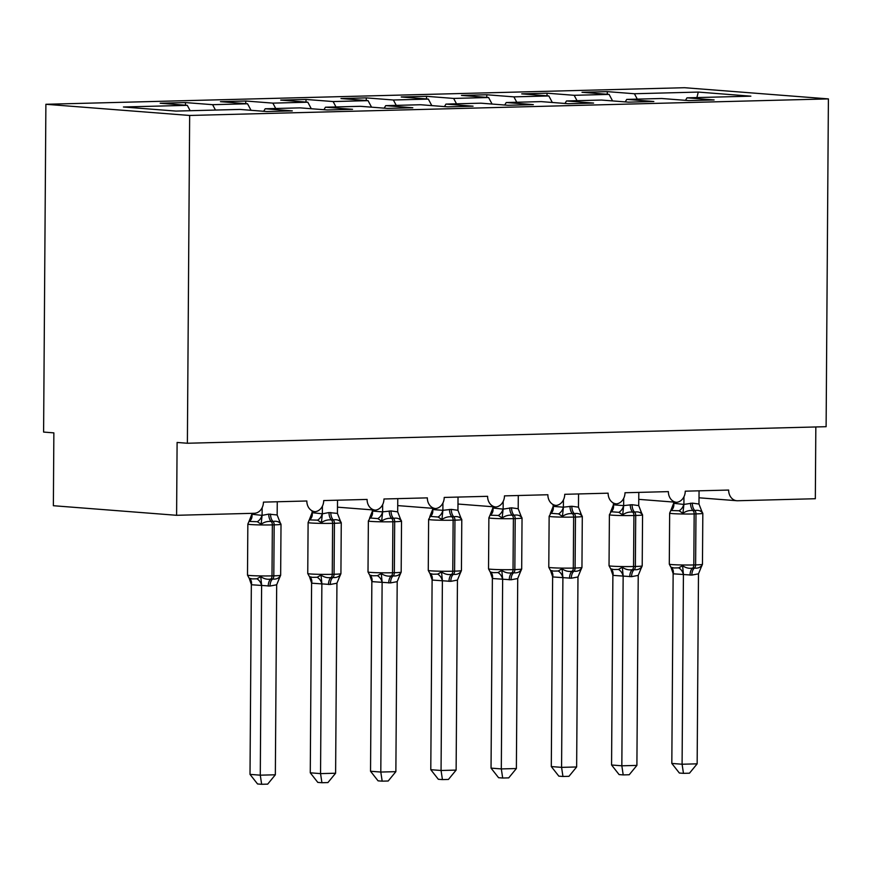 <?xml version="1.0" encoding="UTF-8"?>
<svg xmlns="http://www.w3.org/2000/svg" width="872" height="872" viewBox="0 0 872 872"><rect width="100%" height="100%" fill="white"/><g stroke="black" fill="none" stroke-linecap="round" stroke-linejoin="round"><path stroke-width="1.31" d="M45.889 104.28L43.6 432.076L53.868 432.872L53.366 505.716L176.602 515.298L177.103 442.453L187.382 443.249L826.111 426.691L828.4 98.896L684.618 87.712L45.889 104.28L189.66 115.464L828.4 98.896M815.832 426.953L815.331 498.73L737.603 500.746A10.944 9.025 -85.6 0 1 736.829 500.724A10.944 9.025 -85.6 0 1 728.643 490.053L685.25 491.176A10.944 9.025 94.4 0 1 676.737 502.305A10.944 9.025 -85.6 0 1 676.574 502.294A10.944 9.025 -85.6 0 1 668.377 491.623L624.995 492.745A10.944 9.025 94.4 0 1 616.482 503.863A10.944 9.025 -85.6 0 1 616.308 503.853A10.944 9.025 -85.6 0 1 608.122 493.181L564.74 494.304A10.944 9.025 94.4 0 1 556.227 505.422A10.944 9.025 -85.6 0 1 556.053 505.411A10.944 9.025 -85.6 0 1 547.867 494.74L504.474 495.874A10.944 9.025 94.4 0 1 495.961 506.992A10.944 9.025 -85.6 0 1 495.797 506.981A10.944 9.025 -85.6 0 1 487.601 496.31L444.219 497.432A10.944 9.025 94.4 0 1 435.706 508.55A10.944 9.025 -85.6 0 1 435.542 508.54A10.944 9.025 -85.6 0 1 427.345 497.868L383.963 498.991A10.944 9.025 94.4 0 1 375.451 510.12A10.944 9.025 -85.6 0 1 375.276 510.109A10.944 9.025 -85.6 0 1 367.09 499.427L323.708 500.561A10.944 9.025 94.4 0 1 315.195 511.679A10.944 9.025 -85.6 0 1 315.021 511.668A10.944 9.025 -85.6 0 1 306.835 500.997L263.442 502.119A10.944 9.025 94.4 0 1 254.33 513.281L176.602 515.298M185.474 105.196L185.496 102.58L212.605 104.684L215.471 110.057M185.496 102.58L160.186 103.234L187.295 105.338L123.421 106.994L176.002 111.082L239.876 109.425L266.985 111.54L292.294 110.875L265.186 108.771L300.132 107.866L327.251 109.97L352.56 109.316L325.441 107.212L360.398 106.308L387.506 108.411L412.816 107.757L385.697 105.643L420.653 104.738L447.761 106.853L473.071 106.188L445.963 104.084L480.908 103.179L508.027 105.283L533.326 104.629L506.218 102.525L541.163 101.61L568.282 103.724L593.592 103.07L566.473 100.956L601.429 100.051L628.538 102.155L653.847 101.501L626.739 99.397L661.684 98.492L688.793 100.596L714.103 99.942L686.994 97.828L750.868 96.171L698.287 92.083L634.413 93.74L637.279 99.125M263.693 111.278L265.186 108.771M245.73 103.637L245.751 101.01L272.86 103.125L275.737 108.499M323.948 109.719L325.441 107.212M305.996 102.068L306.007 99.452L333.126 101.555L335.993 106.94M384.203 108.15L385.697 105.643M366.251 100.509L366.262 97.882L393.381 99.997L396.248 105.37M444.458 106.591L445.963 104.084M426.506 98.95L426.528 96.323L453.636 98.427L456.503 103.812M504.725 105.032L506.218 102.525M486.761 97.381L486.783 94.765L513.891 96.868L516.769 102.242M564.98 103.463L566.473 100.956M547.027 95.822L547.038 93.195L574.158 95.31L577.024 100.683M625.235 101.904L626.739 99.397M634.413 93.74L607.293 91.636L581.995 92.29L609.103 94.405L612.58 100.923M607.283 94.263L607.293 91.636M685.49 100.345L686.994 97.828M187.295 105.338L190.161 110.722M212.605 104.684L247.55 103.779L220.442 101.664L245.751 101.01M247.55 103.779L251.038 110.297M272.86 103.125L307.816 102.209L280.697 100.106L306.007 99.452M307.816 102.209L311.293 108.728M333.126 101.555L368.071 100.651L340.963 98.547L366.262 97.882M368.071 100.651L371.548 107.169M393.381 99.997L428.326 99.092L401.218 96.977L426.528 96.323M428.326 99.092L431.803 105.61M453.636 98.427L488.582 97.522L461.473 95.419L486.783 94.765M488.582 97.522L492.07 104.041M513.891 96.868L548.848 95.964L521.729 93.86L547.038 93.195M548.848 95.964L552.325 102.482M676.574 502.294L638.751 499.351L676.399 502.272M574.158 95.31L609.103 94.405M696.892 97.577L698.287 92.083M189.66 115.464L187.382 443.249M495.797 506.981L457.985 504.038L495.623 506.959M435.542 508.54L397.719 505.597L435.368 508.529M375.276 510.109L337.464 507.166L375.113 510.087M701.121 510.196L702.374 512.78C700.652 510.665 698.134 509.913 694.842 510.545L693.033 510.589C689.49 510.142 686.122 511.036 682.939 513.281L679.092 510.774L670.808 510.512L673.642 503.308L683.899 504.43L692.346 503.133L698.973 504.038L699.061 490.827M690.035 575.139A8.022 4.513 -91.5 0 1 692.63 568.13A3.652 2.049 88.5 0 0 693.807 564.947A15.685 0.752 0.4 0 1 672.018 564.587A15.685 0.752 0.4 0 1 669.293 564.14L670.917 567.225L673.98 567.955L678.699 567.868L682.58 565.699C685.73 567.923 689.076 568.729 692.63 568.13L694.439 568.075C697.731 568.5 700.249 567.541 702.014 565.187L698.483 573.841L691.845 575.084L673.228 573.809L671.277 568.086M671.822 763.436L682.089 764.232L697.153 763.839L689.48 773.192L683.463 773.344L679.364 773.028L671.822 763.436L673.14 573.765M683.463 773.344L682.089 764.232L683.419 574.561M697.153 763.839L698.483 573.841M673.642 502.065L673.642 503.308M683.953 496.768L683.91 504.103M682.939 513.281L683.899 504.43M698.973 504.038L702.374 512.78M682.58 565.699L683.408 574.234M618.837 512.333L611.13 511.733L609.397 514.72A15.685 0.752 -179.6 0 0 612.122 515.167A15.685 0.752 -179.6 0 0 633.911 515.515A3.652 2.049 88.5 0 0 632.778 512.147C629.224 511.701 625.867 512.605 622.684 514.84L618.837 512.333A8.022 6.191 122.7 0 0 623.567 505.618L632.091 504.703L638.718 505.607L638.805 492.386M629.78 576.697A8.022 4.513 -91.5 0 1 632.374 569.688A3.652 2.049 88.5 0 0 633.552 566.506A15.685 0.752 0.4 0 1 611.763 566.157A15.685 0.752 0.4 0 1 609.038 565.71L610.662 568.784L613.714 569.525L618.444 569.438L622.314 567.258C625.464 569.481 628.821 570.288 632.374 569.688L634.184 569.645C637.465 570.07 639.994 569.1 641.759 566.756L638.228 575.4L631.59 576.654L612.972 575.378L611.021 569.645M611.566 764.995L621.834 765.801L636.898 765.409L629.224 774.75L623.208 774.914L619.098 774.587L611.566 764.995L612.885 575.324M623.208 774.914L621.834 765.801L623.153 576.12M636.898 765.409L638.228 575.4M610.531 512.082L613.463 504.823L623.567 505.618M613.387 503.624L613.376 504.866M623.698 498.326L623.654 505.662M640.866 511.766L642.119 514.338C640.386 512.224 637.879 511.483 634.587 512.104L632.778 512.147A8.022 4.513 -91.5 0 1 630.282 504.746M622.684 514.84L623.644 506M638.718 505.607L642.119 514.338M622.314 567.258L623.153 575.793M558.581 513.891L550.875 513.292L549.142 516.279A15.685 0.752 -179.6 0 0 551.856 516.725A15.685 0.752 -179.6 0 0 573.645 517.074A3.652 2.049 88.5 0 0 572.512 513.717C568.969 513.27 565.601 514.164 562.429 516.409L558.581 513.891A8.022 6.191 122.7 0 0 563.312 507.177L571.836 506.261L578.463 507.166L578.55 493.944M569.525 578.256A8.022 4.513 -91.5 0 1 572.119 571.258A3.652 2.049 88.5 0 0 573.296 568.064A15.685 0.752 0.4 0 1 551.507 567.716A15.685 0.752 0.4 0 1 548.782 567.269L550.406 570.353L553.458 571.084L558.178 570.997L562.058 568.817C565.209 571.04 568.566 571.858 572.119 571.258L573.918 571.204C577.21 571.629 579.738 570.669 581.493 568.315L577.973 576.97L571.334 578.212L552.717 576.937L550.766 571.215M551.3 766.564L561.579 767.36L576.643 766.968L568.969 776.32L562.952 776.472L558.843 776.156L551.3 766.564L552.63 576.883M562.952 776.472L561.579 767.36L562.898 577.689M576.643 766.968L577.973 576.97M550.276 513.641L553.208 506.392L563.312 507.177M553.131 505.193L553.12 506.436M563.443 499.896L563.388 507.232M580.61 513.325L581.864 515.897C580.131 513.793 577.624 513.041 574.321 513.663L572.512 513.717A8.022 4.513 -91.5 0 1 570.026 506.305M562.429 516.409L563.388 507.559M578.463 507.166L581.864 515.897M562.058 568.817L562.898 577.362M520.344 514.883L521.609 517.467C519.875 515.352 517.358 514.611 514.066 515.232L512.256 515.276C508.714 514.829 505.346 515.734 502.163 517.968L498.326 515.461L490.031 515.199L492.865 507.995L503.122 509.117L511.57 507.82L518.197 508.725L518.284 495.514M509.259 579.826A8.022 4.513 -91.5 0 1 511.853 572.817A3.652 2.049 88.5 0 0 513.03 569.634A15.685 0.752 0.4 0 1 491.252 569.274A15.685 0.752 0.4 0 1 488.527 568.838L490.14 571.912L493.203 572.653L497.923 572.566L501.803 570.386C504.953 572.61 508.3 573.416 511.853 572.817L513.663 572.773C516.954 573.198 519.472 572.228 521.238 569.885L517.717 578.528L511.068 579.771L492.451 578.507L490.511 572.773M491.045 768.123L501.313 768.919L516.377 768.537L508.714 777.879L502.686 778.031L498.588 777.715L491.045 768.123L492.375 578.452M502.686 778.031L501.313 768.919L502.643 579.248M516.377 768.537L517.717 578.528M492.876 506.752L492.865 507.995M503.188 501.455L503.133 508.79M502.163 517.968L503.122 509.117M518.197 508.725L521.609 517.467M501.803 570.386L502.643 578.921M438.06 517.02L430.365 516.42L428.621 519.407A15.685 0.752 -179.6 0 0 431.346 519.854A15.685 0.752 -179.6 0 0 453.135 520.202A3.652 2.049 88.5 0 0 452.001 516.834C448.459 516.398 445.091 517.292 441.908 519.527L438.06 517.02A8.022 6.191 122.7 0 0 442.791 510.305L451.315 509.39L457.942 510.294L458.029 497.073M449.004 581.384A8.022 4.513 -91.5 0 1 451.598 574.376A3.652 2.049 88.5 0 0 452.775 571.193A15.685 0.752 0.4 0 1 430.986 570.844A15.685 0.752 0.4 0 1 428.261 570.397L429.885 573.471L432.937 574.212L437.668 574.125L441.548 571.945C444.698 574.168 448.045 574.986 451.598 574.376L453.407 574.332C456.688 574.757 459.217 573.798 460.983 571.443L457.451 580.087L450.813 581.341L432.196 580.065L430.245 574.343M430.79 769.693L441.058 770.488L456.121 770.096L448.448 779.437L442.431 779.601L438.333 779.285L430.79 769.693L432.109 580.011M442.431 779.601L441.058 770.488L442.387 580.807M456.121 770.096L457.451 580.087M429.754 516.769L432.61 509.553L442.791 510.305M432.61 508.311L432.61 509.553M442.922 503.024L442.878 510.36M460.089 516.453L461.343 519.025C459.62 516.911 457.102 516.17 453.811 516.791L452.001 516.834A8.022 4.513 -91.5 0 1 449.505 509.433M441.908 519.527L442.867 510.687M457.942 510.294L461.343 519.025M441.548 571.945L442.377 580.48M377.805 518.589L370.099 517.99L368.365 520.966A15.685 0.752 -179.6 0 0 371.091 521.412A15.685 0.752 -179.6 0 0 392.88 521.761A3.652 2.049 88.5 0 0 391.746 518.404C388.193 517.957 384.835 518.851 381.653 521.096L377.805 518.589A8.022 6.191 122.7 0 0 382.536 511.864L391.059 510.948L397.687 511.853L397.774 498.631M388.748 582.954A8.022 4.513 -91.5 0 1 391.343 575.945A3.652 2.049 88.5 0 0 392.52 572.751A15.685 0.752 0.4 0 1 370.731 572.403A15.685 0.752 0.4 0 1 368.006 571.956L369.63 575.04L372.682 575.771L377.413 575.683L381.282 573.514C384.432 575.738 387.789 576.545 391.343 575.945L393.152 575.891C396.433 576.316 398.962 575.357 400.717 573.002L397.196 581.657L390.558 582.899L371.941 581.624L369.99 575.902M370.535 771.251L380.802 772.047L395.866 771.655L388.193 781.007L382.176 781.159L378.067 780.843L370.535 771.251L371.853 581.569M382.176 781.159L380.802 772.047L382.121 582.376M395.866 771.655L397.196 581.657M369.499 518.339L372.431 511.079L382.536 511.864M372.355 509.88L372.344 511.123M382.666 504.583L382.612 511.918M399.834 518.012L401.087 520.595C399.354 518.48 396.847 517.728 393.545 518.35L391.746 518.404A8.022 4.513 -91.5 0 1 389.25 511.003M381.653 521.096L382.612 512.245M397.687 511.853L401.087 520.595M381.282 573.514L382.121 582.049M339.579 519.581L340.832 522.154C339.099 520.039 336.581 519.298 333.289 519.919L331.48 519.963C327.937 519.516 324.569 520.421 321.397 522.655L317.55 520.148L309.255 519.886L312.089 512.682L322.357 513.804L328.995 512.562L337.431 513.423L337.519 500.201M328.493 584.513A8.022 4.513 -91.5 0 1 331.088 577.504A3.652 2.049 88.5 0 0 332.265 574.321A15.685 0.752 0.4 0 1 310.476 573.972A15.685 0.752 0.4 0 1 307.751 573.525L309.44 576.654L312.427 577.34L317.146 577.253L321.027 575.073C324.177 577.297 327.523 578.103 331.088 577.504L332.886 577.46C336.178 577.885 338.707 576.915 340.462 574.572L336.941 583.215L330.303 584.469L311.675 583.194L309.734 577.46M310.269 772.81L320.547 773.617L335.611 773.224L327.937 782.566L321.921 782.729L317.811 782.402L310.269 772.81L311.598 583.139M321.921 782.729L320.547 773.617L321.866 583.935M335.611 773.224L336.941 583.215M312.1 511.439L312.089 512.682M322.411 506.142L322.357 513.477M321.397 522.655L322.357 513.804M337.431 513.423L340.832 522.154M321.027 575.073L321.866 583.608M279.312 521.14L280.577 523.712C278.844 521.598 276.326 520.857 273.034 521.478L271.225 521.521C267.682 521.085 264.314 521.979 261.131 524.225L257.295 521.707L249 521.445L251.834 514.24L262.091 515.374L268.74 514.12L277.165 514.981L277.252 501.76M268.227 586.071A8.022 4.513 -91.5 0 1 270.821 579.062A3.652 2.049 88.5 0 0 271.999 575.88A15.685 0.752 0.4 0 1 250.22 575.531A15.685 0.752 0.4 0 1 247.495 575.084L249.109 578.169L252.172 578.899L256.891 578.812L260.772 576.632C263.922 578.855 267.268 579.673 270.821 579.062L272.631 579.019C275.923 579.444 278.44 578.485 280.206 576.13L276.686 584.785L270.037 586.028L251.419 584.752L249.468 579.03M250.013 774.38L260.281 775.175L275.345 774.783L267.682 784.135L261.655 784.288L257.556 783.972L250.013 774.38L251.343 584.698M261.655 784.288L260.281 775.175L261.611 585.494M275.345 774.783L276.686 584.785M251.834 513.346L251.834 514.24M262.156 507.711L262.101 515.047M261.131 524.225L262.091 515.374M277.165 514.981L280.577 523.712M260.772 576.632L261.611 585.167M690.537 503.188A8.022 4.513 -91.5 0 0 693.033 510.589A3.652 2.049 88.5 0 1 694.167 513.957A15.685 0.752 -179.6 0 1 672.377 513.597A15.685 0.752 -179.6 0 1 669.652 513.15L669.293 564.14M691.845 575.084A8.022 4.513 -91.5 0 1 694.439 568.075A3.652 2.049 -91.5 0 0 695.616 564.893A15.685 0.752 0.4 0 0 702.461 564.315L702.821 513.325A15.685 0.752 -179.6 0 1 695.976 513.902L694.167 513.957L693.807 564.947L695.616 564.893L695.976 513.902A3.652 2.049 -91.5 0 0 694.842 510.545A8.022 4.513 -91.5 0 1 692.346 503.133M679.092 510.774A8.022 6.191 122.7 0 0 683.822 504.049M671.396 510.175A8.022 6.431 64.3 0 0 673.718 503.264M683.332 574.604A8.022 6.431 64.3 0 0 678.699 567.868M673.228 573.809A8.022 6.191 122.7 0 0 670.993 567.269M631.59 576.654A8.022 4.513 -91.5 0 1 634.184 569.645A3.652 2.049 -91.5 0 0 635.361 566.462A15.685 0.752 0.4 0 0 642.206 565.884L642.566 514.894A15.685 0.752 -179.6 0 1 635.71 515.472L633.911 515.515L633.552 566.506L635.361 566.462L635.71 515.472A3.652 2.049 -91.5 0 0 634.587 512.104A8.022 4.513 -91.5 0 1 632.091 504.703M611.13 511.733A8.022 6.431 64.3 0 0 613.463 504.823M623.077 576.163A8.022 6.431 64.3 0 0 618.444 569.438M612.972 575.378A8.022 6.191 122.7 0 0 610.738 568.838M571.334 578.212A8.022 4.513 -91.5 0 1 573.918 571.204A3.652 2.049 -91.5 0 0 575.095 568.021A15.685 0.752 0.4 0 0 581.951 567.443L582.3 516.453A15.685 0.752 -179.6 0 1 575.455 517.031L573.645 517.074L573.296 568.064L575.095 568.021L575.455 517.031A3.652 2.049 -91.5 0 0 574.321 513.663A8.022 4.513 -91.5 0 1 571.836 506.261M550.875 513.292A8.022 6.431 64.3 0 0 553.208 506.392M562.811 577.722A8.022 6.431 64.3 0 0 558.178 570.997M552.717 576.937A8.022 6.191 122.7 0 0 550.483 570.397M509.771 507.875A8.022 4.513 -91.5 0 0 512.256 515.276A3.652 2.049 88.5 0 1 513.39 518.644A15.685 0.752 -179.6 0 1 491.601 518.284A15.685 0.752 -179.6 0 1 488.876 517.848L488.527 568.838M511.068 579.771A8.022 4.513 -91.5 0 1 513.663 572.773A3.652 2.049 -91.5 0 0 514.84 569.579A15.685 0.752 0.4 0 0 521.685 569.002L522.045 518.012A15.685 0.752 -179.6 0 1 515.199 518.589L513.39 518.644L513.03 569.634L514.84 569.579L515.199 518.589A3.652 2.049 -91.5 0 0 514.066 515.232A8.022 4.513 -91.5 0 1 511.57 507.82M498.326 515.461A8.022 6.191 122.7 0 0 503.046 508.736M490.62 514.862A8.022 6.431 64.3 0 0 492.942 507.951M502.555 579.291A8.022 6.431 64.3 0 0 497.923 572.566M492.451 578.507A8.022 6.191 122.7 0 0 490.217 571.967M450.813 581.341A8.022 4.513 -91.5 0 1 453.407 574.332A3.652 2.049 -91.5 0 0 454.585 571.149A15.685 0.752 0.4 0 0 461.43 570.571L461.789 519.581A15.685 0.752 -179.6 0 1 454.944 520.159L453.135 520.202L452.775 571.193L454.585 571.149L454.944 520.159A3.652 2.049 -91.5 0 0 453.811 516.791A8.022 4.513 -91.5 0 1 451.315 509.39M430.365 516.42A8.022 6.431 64.3 0 0 432.686 509.521M442.3 580.85A8.022 6.431 64.3 0 0 437.668 574.125M432.196 580.065A8.022 6.191 122.7 0 0 429.961 573.525M390.558 582.899A8.022 4.513 -91.5 0 1 393.152 575.891A3.652 2.049 -91.5 0 0 394.329 572.708A15.685 0.752 0.4 0 0 401.175 572.13L401.534 521.14A15.685 0.752 -179.6 0 1 394.678 521.718L392.88 521.761L392.52 572.751L394.329 572.708L394.678 521.718A3.652 2.049 -91.5 0 0 393.545 518.35A8.022 4.513 -91.5 0 1 391.059 510.948M370.099 517.99A8.022 6.431 64.3 0 0 372.431 511.079M382.045 582.409A8.022 6.431 64.3 0 0 377.413 575.683M371.941 581.624A8.022 6.191 122.7 0 0 369.706 575.084M328.995 512.562A8.022 4.513 -91.5 0 0 331.48 519.963A3.652 2.049 88.5 0 1 332.613 523.331A15.685 0.752 -179.6 0 1 310.824 522.982A15.685 0.752 -179.6 0 1 308.11 522.535L307.751 573.525M330.303 584.469A8.022 4.513 -91.5 0 1 332.886 577.46A3.652 2.049 -91.5 0 0 334.063 574.267A15.685 0.752 0.4 0 0 340.919 573.7L341.268 522.71A15.685 0.752 -179.6 0 1 334.423 523.276L332.613 523.331L332.265 574.321L334.063 574.267L334.423 523.276A3.652 2.049 -91.5 0 0 333.289 519.919A8.022 4.513 -91.5 0 1 330.804 512.518M317.55 520.148A8.022 6.191 122.7 0 0 322.28 513.423M309.843 519.548A8.022 6.431 64.3 0 0 312.176 512.638M321.779 583.978A8.022 6.431 64.3 0 0 317.146 577.253M311.675 583.194A8.022 6.191 122.7 0 0 309.44 576.654M268.74 514.12A8.022 4.513 -91.5 0 0 271.225 521.521A3.652 2.049 88.5 0 1 272.358 524.889A15.685 0.752 -179.6 0 1 250.569 524.541A15.685 0.752 -179.6 0 1 247.844 524.094L247.495 575.084M270.037 586.028A8.022 4.513 -91.5 0 1 272.631 579.019A3.652 2.049 -91.5 0 0 273.808 575.836A15.685 0.752 0.4 0 0 280.653 575.258L281.013 524.268A15.685 0.752 -179.6 0 1 274.168 524.846L272.358 524.889L271.999 575.88L273.808 575.836L274.168 524.846A3.652 2.049 -91.5 0 0 273.034 521.478A8.022 4.513 -91.5 0 1 270.538 514.077M257.295 521.707A8.022 6.191 122.7 0 0 262.014 514.992M249.588 521.107A8.022 6.431 64.3 0 0 251.91 514.207M261.524 585.537A8.022 6.431 64.3 0 0 256.891 578.812M251.419 584.752A8.022 6.191 122.7 0 0 249.185 578.212M736.829 500.724L699.017 497.792M701.317 566.964L702.461 564.315M701.197 510.251L702.821 513.325M670.721 510.665L669.652 513.15M609.038 565.71L609.397 514.72M641.051 568.533L642.206 565.884M640.942 511.81L642.566 514.894M548.782 567.269L549.142 516.279M580.796 570.092L581.951 567.443M580.687 513.379L582.3 516.453M520.54 571.651L521.685 569.002M520.421 514.938L522.045 518.012M489.944 515.352L488.876 517.848M428.261 570.397L428.621 519.407M460.285 573.22L461.43 570.571M460.165 516.497L461.789 519.581M368.006 571.956L368.365 520.966M400.019 574.779L401.175 572.13M399.91 518.066L401.534 521.14M339.764 576.348L340.919 573.7M339.655 519.625L341.268 522.71M309.168 520.05L308.11 522.535M279.509 577.907L280.653 575.258M279.389 521.183L281.013 524.268M248.912 521.609L247.844 524.094"/></g></svg>

